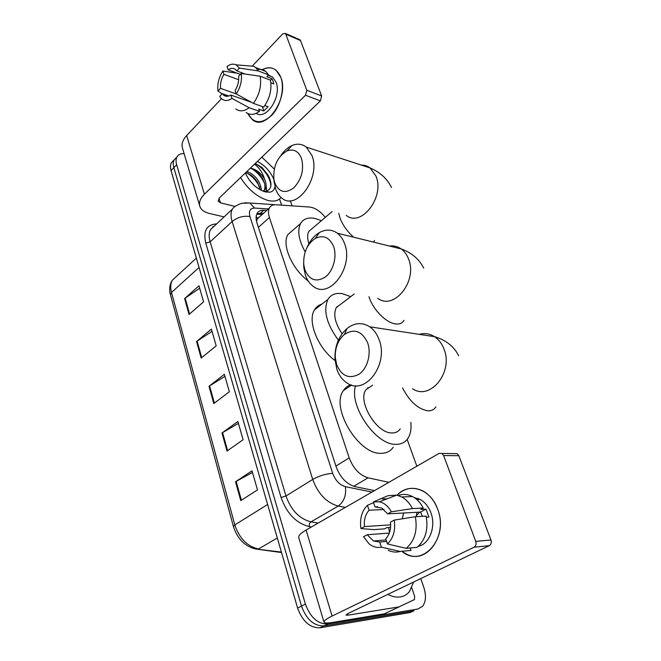 <?xml version="1.0" encoding="UTF-8"?>
<svg xmlns="http://www.w3.org/2000/svg" width="661" height="661" viewBox="0 0 661 661"><rect width="100%" height="100%" fill="white"/><g stroke="black" fill="none" stroke-linecap="round" stroke-linejoin="round"><path stroke-width="0.99" d="M259.591 216.833L257.608 218.27L256.493 221.22M325.303 217.362C320.221 211.165 315.008 207.719 309.67 207.042L275.968 204.77C272.877 204.596 270.68 205.662 269.382 207.967C268.151 210.388 268.159 213.561 269.415 217.477L349.19 457.858C353.362 468.599 359.658 475.259 368.07 477.829L388.916 482.307M416.843 466.212L407.168 439.391M420.76 578.573L423.759 587.257C426.345 595.371 425.965 601.708 422.602 606.277L417.876 609.004L327.955 624.001C317.941 624.215 310.422 617.589 305.407 604.113L176.669 164.763C175.785 161.672 175.851 159.103 176.859 157.062C178.214 154.575 180.635 153.443 184.122 153.674M290.303 200.68L292.088 205.852M413.786 610.871L410.126 612.54L320.04 627.793L323.981 625.901C313.967 626.132 306.473 619.539 301.49 606.104L173.851 167.687C172.975 164.597 173.05 162.028 174.066 159.987L176.446 157.492L174.066 159.987C173.05 162.028 172.975 164.597 173.851 167.687L301.49 606.104C306.473 619.539 313.967 626.132 323.981 625.901L413.984 610.781L323.981 625.901L327.955 624.001M266.672 210.429L263.731 210.248C260.591 210.099 258.36 211.198 257.03 213.536C255.782 215.957 255.774 219.105 256.989 222.98L336.16 466.806C340.25 477.523 346.529 484.133 354.99 486.636L374.49 490.619M256.972 213.643L263.508 213.288M320.04 627.793C310.026 628.041 302.548 621.472 297.599 608.079L171.05 170.596C170.191 167.506 170.265 164.944 171.282 162.895L173.669 160.392M184.617 298.574L198.986 285.775L203.58 301.821L189.038 314.471L184.617 298.574L185.171 298.144L189.583 314M221.98 432.988L237.886 421.503L243.116 439.739L226.996 451.033L221.98 432.988L222.583 432.6L227.599 450.612M235.531 481.762L252.023 470.806L257.484 489.875L240.769 500.608L235.531 481.762L236.159 481.382L241.397 500.203M196.557 341.522L211.404 329.112L216.197 345.843L201.159 358.088L196.557 341.522L197.127 341.101L201.721 357.634M209 386.288L224.36 374.316L229.367 391.766L213.8 403.565L209 386.288L209.587 385.884L214.387 403.127M224.955 376.382L209.587 385.884M212.049 331.368L197.127 341.101M252.494 472.458L236.159 481.382M238.423 423.37L222.583 432.6M199.68 288.196L185.171 298.144M413.596 582.01L409.498 591.512C407.093 594.536 404.02 596.346 400.277 596.941C396.393 597.503 392.229 596.66 387.792 594.404M437.648 509.193C449.381 538.17 422.156 568.84 401.838 551.291L406.54 554.125C426.742 565.089 448.158 535.203 437.648 509.193C430.658 488.702 408.961 481.952 397.071 495.205C404.697 487.818 413.265 486.38 422.792 490.892C429.443 494.552 434.401 500.65 437.648 509.193M411.753 587.819L414.637 596.288L414.439 599.56L384.446 613.788L332.929 622.389C327.699 623.24 324.733 623.191 324.03 622.232C323.485 621.026 326.187 618.969 332.111 616.044L474.044 547.217C475.945 545.994 476.523 544.053 475.763 541.4L490.958 539.963C491.718 542.565 491.148 544.466 489.256 545.672L348.008 613.515L345.918 615.094L348.058 615.151L399.401 606.839M323.94 621.927L298.805 537.748C298.078 535.897 300.499 533.328 306.076 530.039L439.061 453.413L441.912 453.421L443.605 455.528L475.763 541.4M389.577 532.345L388.494 527.486L389.577 532.345M454.363 453.603L457.139 453.636L458.833 455.71L490.958 539.963M416.447 499.245L417.521 498.311L416.447 499.245M394.237 520.108L390.453 522.157C391.196 529.04 389.618 534.592 385.727 538.814L387.453 543.962C393.427 538.145 395.683 530.196 394.237 520.108L415.331 516.737L426.114 516.101C428.493 529.511 425.486 539.913 417.108 547.308L406.259 548.341L387.453 543.962M386.602 541.433L379.67 542.02L373.473 540.987L367.194 534.749L389.321 533.063M422.429 516.315L420.479 512.093L387.635 513.878L381.802 508.053L375.01 506.929L373.341 501.947L388.156 495.651L396.699 495.13L401.739 496.965C406.16 499.377 409.737 503.252 412.456 508.582L391.395 511.812L387.635 513.878M398.988 495.279C403.499 493.825 408.019 494.263 412.538 496.576C416.951 498.956 420.52 502.781 423.238 508.045L420.76 509.375L426.056 509.102L428.915 517.1L426.353 517.257M414.265 497.601L419.983 499.361C424.891 502.021 428.526 506.491 430.898 512.779C436.227 526.561 429.567 544.069 418.289 546.333M390.668 524.842L364.517 526.586L360.931 528.56L373.672 529.626L384.57 528.85L386.9 527.602L390.593 527.346M417.074 499.476L418 498.477M379.67 542.02L381.38 547.151L400.178 551.448L411.051 550.39L410.217 547.961M411.051 550.39L405.284 550.952M400.178 551.448C396.129 552.555 392.113 552.166 388.147 550.291M387.23 498.766L382.314 498.956M423.238 508.045L412.456 508.582M381.38 547.151C376.927 548.076 372.754 546.895 368.855 543.615L363.591 536.699L367.194 534.749M360.931 528.56C359.584 518.835 361.757 511.085 367.442 505.293L369.094 510.251L383.975 509.524M373.581 502.666L367.442 505.293M373.341 501.947L379.414 501.773C384.338 502.93 388.329 506.276 391.395 511.812M364.517 526.586C363.823 519.901 365.351 514.456 369.094 510.251M420.305 544.251L420.883 543.557M415.331 516.737C417.694 530.329 414.67 540.855 406.259 548.341M402.219 518.835L403.714 513.002M377.72 506.805L375.01 506.929M416.1 516.695L417.025 512.283M426.056 509.102L420.479 512.093M333.598 246.503C329.517 237.316 323.427 234.622 315.314 238.406C307.125 244.066 303.267 252.75 303.746 264.466L304.919 269.952C309.522 280.272 316.396 282.586 325.534 276.876C333.367 270.77 337.226 256.344 333.598 246.503M306.952 247.66C309.951 240.753 314.124 235.721 319.47 232.548C325.815 229.094 331.764 229.309 337.308 233.184C340.448 235.564 342.844 238.968 344.497 243.413C354.18 266.862 329.641 299.631 313.355 286.403C309.778 283.883 307.125 280.14 305.407 275.174L303.829 267.755L303.647 263.152M338.382 340.184C326.584 323.964 323.089 310.397 327.889 299.466C330.946 294.5 335.821 292.592 342.514 293.724L350.702 296.632M337.044 306.489L337.465 306.704M341.25 303.829L336.267 307.621C333.103 314.479 335.053 323.179 342.109 333.722M335.044 360.575C317.784 348.041 307.092 320.932 314.529 309.811C316.247 306.927 318.693 305.035 321.849 304.143M367.623 342.795C361.988 330.971 354.23 328.195 344.356 334.474C338.077 340.01 335.044 347.636 335.259 357.337L336.672 364.748C341.687 376.167 349.14 379.323 359.022 374.217C367.483 368.541 371.598 353.618 367.623 342.795M336.837 369.185L334.945 359.179C334.648 346.116 338.738 335.829 347.232 328.319C354.734 322.642 362.245 322.138 369.755 326.815C373.837 329.665 376.919 333.879 379.009 339.457C389.18 364.236 364.979 396.104 347.058 382.992C342.406 379.992 339.002 375.39 336.837 369.185M372.589 385.247L365.963 389.684C357.254 401.21 376.514 433.517 391.932 432.947C395.584 433.029 398.352 431.666 400.244 428.857M410.845 422.329C411.514 428.931 410.531 434.285 407.895 438.392C405.176 442.399 401.202 444.382 395.972 444.341C375.886 445.34 348.694 405.73 355.593 385.702M367.69 387.627L368.425 388.04M393.163 447.299C390.378 451.314 386.363 453.322 381.108 453.33C358.452 454.76 330.351 407.597 343.381 390.626C345.24 387.726 347.736 385.784 350.859 384.809M301.482 158.351C298.392 151.039 293.542 148.568 286.948 150.948C277.62 156.5 273.241 165.779 273.836 178.776L274.802 183.006C279.033 192.376 285.395 193.962 293.889 187.774C301.713 179.238 304.25 169.431 301.482 158.351M280.851 155.525C284.065 150.749 287.791 147.411 292.03 145.519C297.276 143.338 302.011 143.858 306.241 147.081L311.942 155.484C321.106 177.594 296.649 211.206 281.867 198.118C279.058 195.995 276.959 192.913 275.571 188.872L273.993 179.817M305.184 251.899C298.722 240.133 297.161 230.722 300.482 223.674C303.49 218.601 308.621 216.94 315.875 218.684L321.378 220.7M312.785 228.012L308.844 231.367C307.233 234.457 307.249 238.571 308.885 243.727M308.2 280.999C291.922 268.837 281.569 244.669 287.907 234.539L293.707 229.532M280.842 77.378C284.891 88.252 280.652 105.967 271.836 115.212C261.582 124.359 253.56 123.789 247.768 113.494L252.353 119.608C265.78 131.903 289.369 97.927 280.842 77.378C276.769 68.075 270.432 65.579 261.839 69.884C267.16 66.943 271.902 67.067 276.083 70.256L280.842 77.378M279.529 199.002L281.619 205.15M224.096 216.915L209.306 213.429C204.398 212.231 201.275 209.967 199.944 206.653C198.631 202.745 200.126 198.606 204.423 194.235L305.522 95.25L306.795 90.26L321.651 95.994L320.387 100.893L219.312 197.994L218.163 201.159L220.427 202.82L234.754 206.364M199.663 205.711L182.601 148.576C181.213 144.387 182.56 140.041 186.65 135.538L221.493 98.663M299.235 39.453L300.524 40.585L285.792 34.19L306.795 90.26M285.792 34.19L285.255 33.38L282.66 33.934L252.552 65.794M300.524 40.585L321.651 95.994M241.273 73.478L238.621 76.288C239.034 81.286 237.861 86.046 235.101 90.565L236.225 93.912C240.447 87.483 242.124 80.675 241.273 73.478L260.194 76.255L270.498 80.188C271.952 89.731 269.705 98.679 263.756 107.032L253.419 103.389L236.225 93.912M251.502 102.331L230.846 95.035C228.144 96.713 225.74 96.77 223.649 95.201L222.261 93.672L228.888 96.002M257.559 69.694C260.641 68.942 263.375 69.521 265.763 71.413L268.606 74.908L266.862 76.709L271.927 78.659L273.051 81.088L273.811 83.914L270.886 82.807M268.275 75.247L272.572 77.007L276.075 82.245C281.966 96.506 266.234 120.608 256.179 113.328M269.358 75.767L269.928 75.577M230.846 95.035L231.961 98.373L249.139 107.76L259.476 111.345L258.724 109.181L263.813 110.957L268.085 106.669L264.854 105.529M259.476 111.345C254.518 114.923 250.081 115.303 246.165 112.494M249.139 107.76C244.19 111.387 239.761 111.792 235.853 108.974M247.181 65.753L253.717 66.274L255.485 67.422L258.319 70.934L239.431 68.091L236.795 70.909L245.024 74.024M268.606 74.908L258.319 70.934M231.961 98.373C227.549 101.373 223.823 101.216 220.766 97.902L219.716 96.382L222.261 93.672M236.332 93.969L220.51 88.334L217.965 91.044L222.121 93.829M224.732 95.581L225.657 96.192M217.965 91.044C217.172 84.046 218.799 77.378 222.856 71.041L223.939 74.296L238.679 79.758M237.241 73.214L222.856 71.041M240.397 74.404L228.119 69.785L227.02 66.53C230.259 64.109 233.283 63.547 236.117 64.869L239.431 68.091M220.51 88.334C220.121 83.443 221.27 78.758 223.939 74.296M228.119 69.785C230.904 67.976 233.383 67.909 235.572 69.57L236.795 70.909M260.194 76.255C261.64 85.88 259.385 94.928 253.419 103.389M271.927 78.659L270.448 80.171M262.268 106.512L263.813 110.957M261.839 157.144L274.282 169.051M281.024 197.441C278.322 200.903 273.943 201.902 267.87 200.432C257.179 197.044 248.073 189.434 240.554 177.586M260.252 189.856L257.658 182.568C254.774 177.999 251.395 174.901 247.52 173.273L245.586 172.761M261.45 190.484C260.541 182.147 256.278 176.041 248.676 172.166L246.735 171.653M263.367 191.31L264.061 190.401C265.656 187.352 265.127 183.37 262.475 178.462C259.566 173.744 256.129 170.538 252.155 168.828L250.222 168.307M250.296 168.233L252.386 168.605C257.22 170.265 261.244 173.711 264.474 178.933C266.408 183.279 266.664 186.733 265.243 189.31L264.061 190.401M263.177 191.236L265.243 189.31M253.617 184.898L249.065 179.676M274.926 186.699C274.439 189.814 272.712 191.649 269.746 192.202L265.003 191.839C256.319 188.757 249.767 182.469 245.355 172.984M254.51 164.184C259.252 167.72 262.566 172.645 264.474 178.933M257.369 161.433C265.078 165.539 270.589 171.596 273.91 179.594M263.293 191.285L265.689 191.302C271.745 189.492 272.605 184.204 268.275 175.446L262.087 167.58L255.303 163.424M261.582 190.55L261.467 190.071M266.499 192.161L266.614 191.508M266.656 191.112L266.152 185.865M259.798 187.468C256.906 181.238 252.642 176.446 247.007 173.091M264.532 183.361C261.591 176.925 257.228 172 251.444 168.58M270.828 186.534C271.2 178.511 263.004 167.324 255.096 163.622M256.137 216.585L257.608 218.27M353.718 486.306L368.07 477.829M335.912 466.063L349.19 457.858M258.401 227.343L269.415 217.477M417.859 499.443L418.562 498.7M419.685 512.135L416.207 515.861M301.705 206.505L306.431 206.827M311.463 526.941L309.249 526.577C296.235 523.281 286.849 513.589 281.09 497.502L205.761 243.083C203.018 230.929 206.637 224.542 216.634 223.905M305.407 604.113L297.599 608.079M176.669 164.763L171.05 170.596M212.743 226.682L213.685 226.665M345.406 507.375L338.209 506.053L310.992 521.868L318.189 523.058M268.325 208.926L254.592 208.075C250.089 208.19 248.544 211.016 249.965 216.552L332.706 473.35C335.441 480.564 339.671 485.009 345.406 486.678C346.414 495.287 344.009 501.74 338.209 506.053C326.633 502.856 318.139 493.99 312.727 479.44L285.982 495.998C291.121 510.275 299.45 518.902 310.992 521.868C309.621 522.884 309.034 524.462 309.249 526.577M332.706 473.35C325.898 473.772 319.238 475.804 312.727 479.44L232.127 221.518L210.14 241.86L285.982 495.998L281.09 497.502M249.965 216.552C243.496 215.56 237.555 217.221 232.127 221.518C230.615 216.511 230.681 212.404 232.308 209.215L210.553 229.607C208.859 232.821 208.719 236.902 210.14 241.86L205.761 243.083M345.406 486.678L371.978 492.065M244.661 202.795L249.858 203.018L254.592 208.075M260.566 213.123L263.731 210.248M233.416 526.487L170.497 294.856L171.505 292.484L234.82 524.908L233.44 526.577C237.506 538.889 244.892 546.358 255.592 549.002L281.404 552.092M176.652 276.265L172.381 280.198C170.521 283.486 170.232 287.585 171.505 292.484L199.06 267.432M267.639 504.5L234.82 524.908C239.356 538.409 247.255 546.424 258.501 548.961L277.323 537.963M410.126 612.54L413.984 610.781M306.076 530.039L332.111 616.044M458.833 455.71L443.605 455.528M347.612 613.714L348.058 615.151M384.058 613.912L399.021 606.955M489.256 545.672L474.044 547.217M368.954 296.698L369.433 298.103C373.696 310.265 386.239 322.733 395.237 323.882C399.335 324.468 402.276 323.27 404.061 320.304M377.803 298.342C394.121 310.868 418.165 280.586 408.382 258.583C406.713 254.411 404.309 251.188 401.177 248.924C397.641 246.454 393.766 245.495 389.56 246.057M402.549 387.9C409.547 401.45 417.975 409.085 427.824 410.803C431.435 410.977 434.128 409.671 435.905 406.887M412.563 388.784C430.394 401.045 453.983 371.598 443.771 348.512C441.68 343.315 438.607 339.374 434.558 336.68C429.741 333.648 424.643 332.871 419.272 334.359M373.407 242.075L374.556 240.521M346.207 215.354C361.104 227.863 385.189 196.829 375.878 175.958L370.127 167.977C367.499 165.985 364.558 165.027 361.319 165.093M338.762 213.363L340.085 218.18C342.869 225.36 347.413 231.705 353.701 237.216M186.65 135.538L204.423 194.235M219.031 198.292L220.427 202.82M320.387 100.893L305.522 95.25M262.169 214.503L256.716 214.197M257.154 219.039L269.382 207.967M176.859 157.062L171.282 162.895M275.455 204.745L249.858 203.018L241.769 203.274C236.745 205.05 233.589 207.025 232.308 209.215M170.455 294.707C168.993 289.055 169.637 284.213 172.381 280.198L196.367 258.096M281.536 552.538L257.74 549.299M457.139 453.636L441.912 453.421M373.473 540.987L386.098 539.93M416.736 499.485L419.983 499.361M401.739 496.965L412.538 496.576M379.414 501.773L396.699 495.13M303.746 264.466L303.829 267.755M315.314 238.406L319.47 232.548M423.718 268.168C419.239 259.17 411.72 252.758 401.177 248.924L337.308 233.184M327.889 299.466L314.529 309.811M336.267 307.621L354.205 293.971M335.259 357.337L334.945 359.179M344.356 334.474L347.232 328.319M458.668 355.742C453.933 346.372 445.894 340.018 434.558 336.68L369.755 326.815M351.586 385.033L343.381 390.626M273.836 178.776L274.257 183.147M286.948 150.948L292.03 145.519M391.519 187.517C387.189 178.701 380.058 172.191 370.127 167.977L306.241 147.081M300.482 223.674L287.907 234.539M308.844 231.367L332.103 211.578M299.987 39.784L285.255 33.38M223.649 95.201L226.913 96.341M268.201 75.321L272.572 77.007M255.485 67.422L265.763 71.413M236.117 64.869L253.717 66.274M265.689 191.302L269.746 192.202"/></g></svg>
